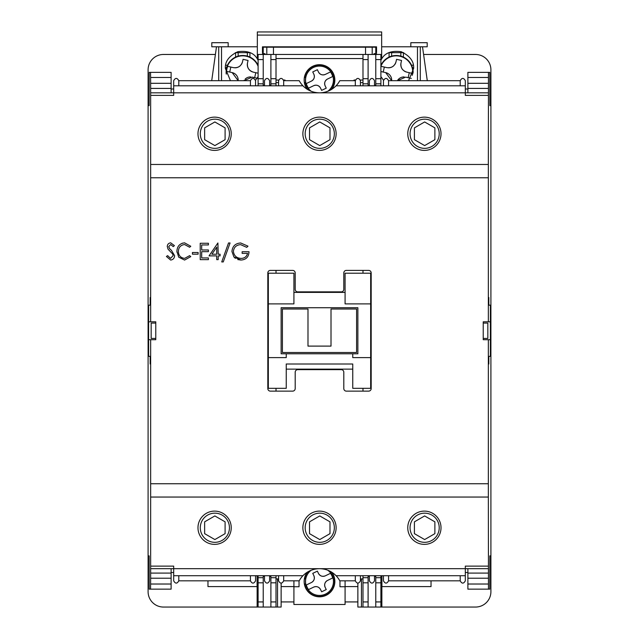 <?xml version="1.0" encoding="UTF-8"?>
<svg xmlns="http://www.w3.org/2000/svg" width="639" height="639" viewBox="0 0 639 639"><rect width="100%" height="100%" fill="white"/><g stroke="black" fill="none" stroke-linecap="round" stroke-linejoin="round"><path stroke-width="0.96" d="M490.393 343.039L490.904 343.039L490.904 555.882L489.849 555.882L489.786 589.142L488.46 589.142L488.348 497.046L150.652 497.046L150.652 568.678L173.68 568.678L173.68 566.114L150.652 566.114M423.593 54.467L475.552 54.467A15.352 15.352 0 0 1 490.904 69.811L490.904 318.478L490.393 318.478M388.576 85.802L388.576 80.69L460.208 80.69C461.909 77.646 463.618 77.646 465.32 80.69L465.32 92.839L173.68 92.839L173.68 95.395L150.652 95.395L150.652 164.471L488.348 164.471L488.46 72.367L489.786 72.367L489.849 105.627L490.904 105.627L490.904 317.966L490.393 317.966M148.607 318.478L148.096 318.478L148.096 105.627L149.151 105.627L149.214 72.367L150.54 72.367L150.612 77.487L171.116 77.487L171.116 72.367L150.54 72.367M148.096 318.478L148.096 326.154L148.607 326.154M148.607 335.363L148.096 335.363L148.096 326.154M148.096 335.363L148.096 343.039L148.607 343.039M150.54 589.142L171.116 589.142L171.116 584.022L150.612 584.022L150.54 589.142L149.214 589.142L149.151 555.882L148.096 555.882L148.096 343.039M490.393 343.55L490.904 343.55L490.904 591.698A15.352 15.352 0 0 1 475.552 607.05L380.9 607.05L380.9 575.707M490.904 343.039L490.904 318.478M148.607 343.55L148.096 343.55L148.096 591.698A15.352 15.352 0 0 0 163.448 607.05L257.134 607.05L257.134 586.586L207.963 586.586L207.963 580.827M215.407 54.467L163.448 54.467A15.352 15.352 0 0 0 148.096 69.811L148.096 317.966L148.607 317.966M365.548 47.19L365.548 54.467M276.008 85.802L276.008 54.467L362.992 54.467L362.992 85.802M273.452 54.467L273.452 47.19M293.916 586.586L281.128 586.586L281.128 607.05L276.008 607.05L276.008 575.707M258.1 575.707L258.1 607.05L257.134 607.05M345.084 601.93L357.872 601.93L357.872 607.05L368.104 607.05L368.104 576.354L369.39 576.354M173.68 572.512L171.116 572.512M171.116 88.997L173.68 88.997M467.884 572.512L465.32 572.512M431.037 580.827L431.037 586.586L381.866 586.586L381.866 607.05M465.32 88.997L467.884 88.997M427.283 80.69L422.515 46.791L420.294 46.791L420.294 80.69M372.202 54.467L372.202 47.19M266.798 47.19L266.798 54.467M218.706 80.69L218.706 46.791L216.485 46.791L211.717 80.69M257.078 575.707L257.078 586.586M381.922 586.586L381.922 575.707M375.78 53.684L375.78 47.19M263.22 47.19L263.22 53.684M381.667 46.791L420.294 46.791M218.706 46.791L257.333 46.791M336.13 133.767A16.63 16.63 0 0 1 319.5 150.397A16.63 16.63 0 0 1 302.87 133.767A16.63 16.63 0 0 1 319.5 117.137A16.63 16.63 0 0 1 336.13 133.767M231.238 133.767A16.63 16.63 0 0 1 214.608 150.397A16.63 16.63 0 0 1 197.978 133.767A16.63 16.63 0 0 1 214.608 117.137A16.63 16.63 0 0 1 231.238 133.767M441.022 133.767A16.63 16.63 0 0 1 424.392 150.397A16.63 16.63 0 0 1 407.762 133.767A16.63 16.63 0 0 1 424.392 117.137A16.63 16.63 0 0 1 441.022 133.767M488.348 92.839L465.32 92.839L465.32 95.395L488.348 95.395M465.32 85.802L336.066 85.802C331.489 90.379 325.97 92.727 319.5 92.839C313.03 92.727 307.511 90.379 302.934 85.802L173.68 85.802L173.68 92.839L150.652 92.839L150.652 95.395M488.348 497.046L488.348 483.739L150.652 483.739L488.348 483.739L488.348 339.708L483.228 339.708L483.228 321.8L488.348 321.8L488.348 177.77L150.652 177.77L488.348 177.77L488.348 164.471M150.652 497.046L150.652 339.708L155.772 339.708L155.772 321.8L150.652 321.8L150.652 164.471M355.316 85.802L355.316 80.69L339.796 80.69A23.028 23.028 0 0 1 336.066 85.802M283.684 85.802L283.684 80.69L299.204 80.69A23.028 23.028 0 0 0 302.934 85.802M310.083 90.818L307.327 89.356M328.686 90.922L325.547 92.032M374.502 85.802L374.502 80.69C372.801 77.646 371.091 77.646 369.39 80.69L369.39 85.802M388.576 80.69C386.867 77.646 385.165 77.646 383.456 80.69L383.456 85.802M460.208 80.69L460.208 85.802M355.316 80.69C357.025 77.646 358.727 77.646 360.436 80.69L360.436 85.802M269.61 85.802L269.61 80.69C267.909 77.646 266.199 77.646 264.498 80.69L264.498 85.802M178.792 85.802L178.792 80.69C177.091 77.646 175.382 77.646 173.68 80.69L173.68 85.802M283.684 80.69C281.975 77.646 280.273 77.646 278.564 80.69L278.564 85.802M178.792 80.69L250.424 80.69L250.424 85.802M250.424 80.69C252.133 77.646 253.835 77.646 255.544 80.69L255.544 85.802M308.517 90.051L306.576 88.869M302.87 527.742A16.63 16.63 0 0 1 319.5 511.112A16.63 16.63 0 0 1 336.13 527.742A16.63 16.63 0 0 1 319.5 544.372A16.63 16.63 0 0 1 302.87 527.742M407.762 527.742A16.63 16.63 0 0 1 424.392 511.112A16.63 16.63 0 0 1 441.022 527.742A16.63 16.63 0 0 1 424.392 544.372A16.63 16.63 0 0 1 407.762 527.742M197.978 527.742A16.63 16.63 0 0 1 214.608 511.112A16.63 16.63 0 0 1 231.238 527.742A16.63 16.63 0 0 1 214.608 544.372A16.63 16.63 0 0 1 197.978 527.742M250.424 575.707L250.424 580.827L178.792 580.827C177.091 583.862 175.382 583.862 173.68 580.827L173.68 568.678L465.32 568.678L465.32 566.114L488.348 566.114M173.68 575.707L302.934 575.707C307.511 571.13 313.03 568.79 319.5 568.678C325.97 568.79 331.489 571.13 336.066 575.707L465.32 575.707L465.32 568.678L488.348 568.678M283.684 575.707L283.684 580.827L299.204 580.827A23.028 23.028 0 0 1 302.934 575.707M355.316 575.707L355.316 580.827L339.796 580.827A23.028 23.028 0 0 0 336.066 575.707M328.917 570.691L331.673 572.153M310.314 570.587L313.453 569.485M264.498 575.707L264.498 580.827C266.199 583.862 267.909 583.862 269.61 580.827L269.61 575.707M250.424 580.827C252.133 583.862 253.835 583.862 255.544 580.827L255.544 575.707M178.792 580.827L178.792 575.707M283.684 580.827C281.975 583.862 280.273 583.862 278.564 580.827L278.564 575.707M369.39 575.707L369.39 580.827C371.091 583.862 372.801 583.862 374.502 580.827L374.502 575.707M460.208 575.707L460.208 580.827C461.909 583.862 463.618 583.862 465.32 580.827L465.32 575.707M355.316 580.827C357.025 583.862 358.727 583.862 360.436 580.827L360.436 575.707M460.208 580.827L388.576 580.827L388.576 575.707M388.576 580.827C386.867 583.862 385.165 583.862 383.456 580.827L383.456 575.707M330.483 571.466L332.424 572.648M238.147 56.128L238.147 52.67L247.357 52.67L247.357 56.128M225.367 67.766L226.51 67.766M250.192 52.67L247.357 52.67M238.147 52.67L235.312 52.67M376.547 52.67L376.547 46.823L262.453 46.823L262.453 52.67M235.591 52.67L235.591 57.079M227.46 65.21L225.647 65.21M249.913 57.079L249.913 52.67M226.318 69.811L226.062 69.811A16.886 16.886 0 0 1 258.1 65.338M238.171 80.69L232.205 72.614L226.573 71.344A16.207 16.207 0 0 1 227.7 66.352L233.331 67.622C237.972 68.189 241.023 66.256 242.508 61.823L243.068 59.331L245.568 59.89L248.06 60.457L247.501 62.949C246.934 67.59 248.867 70.641 253.3 72.127L258.1 73.205L253.3 72.127A7.676 7.676 0 0 1 247.501 62.949M257.805 78.389L252.173 77.119L243.882 80.69A7.676 7.676 0 0 1 244.178 80.226M258.1 65.977A16.63 16.63 0 0 0 226.174 73.669M248.06 60.457L246.422 60.09M234.769 67.806A7.676 7.676 0 0 0 240.328 65.681M241.318 64.515A7.676 7.676 0 0 0 242.508 61.823M233.331 67.622L227.756 66.368M226.573 71.344L229.713 72.055L230.839 67.063M229.713 72.055L232.205 72.614A7.676 7.676 0 0 1 238.187 80.354M250.736 76.936A7.676 7.676 0 0 0 245.176 79.06M252.173 77.119L257.102 78.23M255.792 72.686L254.665 77.678M412.49 67.766L413.633 67.766M391.643 56.128L391.643 52.67L400.853 52.67L400.853 56.128M403.688 52.67L400.853 52.67M391.643 52.67L388.808 52.67M389.087 52.67L389.087 57.079M403.409 57.079L403.409 52.67M413.353 65.21L411.54 65.21M380.9 65.338A16.886 16.886 0 0 1 413.129 72.59M380.9 67.159A16.207 16.207 0 0 1 381.195 66.352L386.827 67.622C391.467 68.189 394.519 66.256 396.004 61.823L396.563 59.331L399.063 59.89L401.556 60.457L400.996 62.949C400.429 67.59 402.362 70.641 406.795 72.127L412.427 73.397A16.207 16.207 0 0 1 412.171 75.402M411.3 78.389L405.669 77.119L397.378 80.69A7.676 7.676 0 0 1 404.231 76.936M412.826 73.669A16.63 16.63 0 0 0 380.9 65.977M391.667 80.69L385.7 72.614L380.9 71.536L383.208 72.055L384.335 67.063L381.251 66.368M412.427 73.397L409.287 72.686L408.161 77.678L410.597 78.23M399.918 60.09L401.556 60.457L400.996 62.949A7.676 7.676 0 0 0 402.937 69.947M404.104 70.945A7.676 7.676 0 0 0 406.795 72.127M388.264 67.806A7.676 7.676 0 0 0 393.824 65.681M394.822 64.515A7.676 7.676 0 0 0 396.004 61.823L396.052 61.624M386.827 67.622L384.335 67.063M385.501 72.566L385.7 72.614A7.676 7.676 0 0 1 391.683 80.354M405.669 77.119L408.161 77.678M281.128 601.93L293.916 601.93M357.872 583.383L357.872 601.93M357.872 586.586L345.084 586.586M281.128 586.586L281.128 583.383M268.332 357.616L286.24 357.616L286.24 353.782L281.128 353.782L281.128 307.734L357.872 307.734L357.872 353.782L352.76 353.782L352.76 357.616L370.668 357.616L370.668 388.32L352.76 388.32L352.76 364.014L286.24 364.014L286.24 388.32L268.332 388.32L268.332 303.892L293.916 303.892L293.916 273.196L268.332 273.196L268.332 303.892M356.594 352.504L356.594 309.012L331.01 309.012L331.01 346.106L307.99 346.106L307.99 309.012L282.406 309.012L282.406 352.504L356.594 352.504M200.287 133.767A14.585 14.585 0 0 1 214.864 119.189A14.585 14.585 0 0 1 229.449 133.767A14.585 14.585 0 0 1 214.864 148.352A14.585 14.585 0 0 1 200.287 133.767M204.632 139.677L204.632 127.864L214.864 121.953L225.096 127.864L225.096 139.677L214.864 145.588L204.632 139.677M305.17 133.767A14.585 14.585 0 0 1 319.756 119.189A14.585 14.585 0 0 1 334.341 133.767A14.585 14.585 0 0 1 319.756 148.352A14.585 14.585 0 0 1 305.17 133.767M309.524 139.677L309.524 127.864L319.756 121.953L329.988 127.864L329.988 139.677L319.756 145.588L309.524 139.677M410.062 133.767A14.585 14.585 0 0 1 424.647 119.189A14.585 14.585 0 0 1 439.225 133.767A14.585 14.585 0 0 1 424.647 148.352A14.585 14.585 0 0 1 410.062 133.767M414.415 139.677L414.415 127.864L424.647 121.953L434.879 127.864L434.879 139.677L424.647 145.588L414.415 139.677M200.287 527.742A14.585 14.585 0 0 1 214.864 513.165A14.585 14.585 0 0 1 229.449 527.742A14.585 14.585 0 0 1 214.864 542.327A14.585 14.585 0 0 1 200.287 527.742M204.632 533.653L204.632 521.839L214.864 515.929L225.096 521.839L225.096 533.653L214.864 539.564L204.632 533.653M305.17 527.742A14.585 14.585 0 0 1 319.756 513.165A14.585 14.585 0 0 1 334.341 527.742A14.585 14.585 0 0 1 319.756 542.327A14.585 14.585 0 0 1 305.17 527.742M309.524 533.653L309.524 521.839L319.756 515.929L329.988 521.839L329.988 533.653L319.756 539.564L309.524 533.653M410.062 527.742A14.585 14.585 0 0 1 424.647 513.165A14.585 14.585 0 0 1 439.225 527.742A14.585 14.585 0 0 1 424.647 542.327A14.585 14.585 0 0 1 410.062 527.742M414.415 533.653L414.415 521.839L424.647 515.929L434.879 521.839L434.879 533.653L424.647 539.564L414.415 533.653M381.667 35.081L257.333 35.081L257.333 31.95L381.667 31.95L381.667 58.908C385.093 52.845 391.603 50.449 401.196 51.719C409.926 55.889 414.08 61.448 413.641 68.397L408.561 80.69M383.496 80.234L380.9 76.584M257.333 35.081L257.333 58.908C253.907 52.845 247.397 50.449 237.804 51.719C229.074 55.889 224.92 61.448 225.359 68.397L230.439 80.69M255.504 80.234L258.1 76.584M262.453 50.88L262.453 47.19L376.547 47.19L376.547 50.88M417.483 80.69L417.483 46.791M257.333 58.908L258.1 60.21M380.9 60.21L381.667 58.908M221.517 80.69L221.517 46.791M410.829 46.791L410.829 42.693L427.203 42.693L427.203 46.791L422.515 46.791M373.991 54.467L373.991 53.684L376.547 53.684M228.171 46.791L228.171 42.693L211.797 42.693L211.797 46.791L216.485 46.791M262.453 53.684L265.009 53.684L265.009 54.467M308.533 88.166A13.651 13.651 0 0 1 306.313 83.557L311.473 81.073C314.124 79.444 314.923 77.167 313.861 74.244L312.751 71.935L317.367 69.715L318.478 72.023C320.099 74.675 322.375 75.466 325.307 74.412L330.467 71.919A13.651 13.651 0 0 1 332.687 76.528L327.527 79.02C324.876 80.642 324.077 82.918 325.139 85.85L326.249 88.158L321.633 90.379L320.522 88.07C318.901 85.418 316.624 84.62 313.693 85.682L308.533 88.166L313.693 85.682A5.12 5.12 0 0 1 320.522 88.07M328.134 91.161A14.074 14.074 0 0 0 313.39 67.367A14.074 14.074 0 0 0 310.866 91.161M332.639 76.552L327.527 79.02A5.12 5.12 0 0 0 325.139 85.85L326.249 88.158M312.751 71.935L313.861 74.244A5.12 5.12 0 0 1 311.473 81.073L306.313 83.557M321.545 90.187L322.016 90.195M330.467 71.919L325.307 74.412A5.12 5.12 0 0 1 318.478 72.023M317.455 69.907L316.984 69.899M307.894 89.7A15.096 15.096 0 0 1 304.627 82.607L305.666 82.607M305.666 77.487L304.627 77.487A15.096 15.096 0 0 1 325.818 66.336A15.096 15.096 0 0 1 331.106 89.7M331.729 89.316A15.352 15.352 0 0 0 319.5 64.699A15.352 15.352 0 0 0 307.271 89.316M308.533 589.589A13.651 13.651 0 0 1 306.313 584.981L311.473 582.496C314.124 580.867 314.923 578.591 313.861 575.667L312.751 573.359L317.367 571.138L318.478 573.447C320.099 576.098 322.375 576.889 325.307 575.835L330.467 573.343A13.651 13.651 0 0 1 332.687 577.952L327.527 580.444C324.876 582.065 324.077 584.342 325.139 587.273L326.249 589.573L321.633 591.794L320.522 589.493C318.901 586.842 316.624 586.043 313.693 587.105L308.533 589.589M310.866 570.355A14.074 14.074 0 0 0 325.61 594.142A14.074 14.074 0 0 0 328.134 570.355M332.687 577.952L327.527 580.444A5.12 5.12 0 0 0 325.139 587.273L326.249 589.573L325.491 589.941M312.751 573.359L313.861 575.667A5.12 5.12 0 0 1 311.473 582.496L306.361 584.957M308.581 589.565L313.693 587.105A5.12 5.12 0 0 1 320.522 589.493M330.419 573.367L325.307 575.835A5.12 5.12 0 0 1 318.478 573.447M317.455 571.33L316.984 571.322M331.106 571.809A15.096 15.096 0 0 1 325.818 595.173A15.096 15.096 0 0 1 304.627 584.022L305.666 584.022M305.666 578.91L304.627 578.91A15.096 15.096 0 0 1 307.894 571.809M307.271 572.193A15.352 15.352 0 0 0 319.5 596.818A15.352 15.352 0 0 0 331.729 572.193M235.376 258.348L233.93 256.982L240.967 260.049L237.788 259.586M371.179 272.941L371.179 388.576A2.556 2.556 0 0 1 368.615 391.132L346.362 391.132A2.556 2.556 0 0 1 343.806 388.576L343.806 372.202A2.556 2.556 0 0 0 341.242 369.646L297.758 369.646A2.556 2.556 0 0 0 295.194 372.202L295.194 388.576A2.556 2.556 0 0 1 292.638 391.132L270.385 391.132A2.556 2.556 0 0 1 267.821 388.576L267.821 272.941A2.556 2.556 0 0 1 270.385 270.385L292.638 270.385A2.556 2.556 0 0 1 295.194 272.941L295.194 289.315A2.556 2.556 0 0 0 297.758 291.871L341.242 291.871A2.556 2.556 0 0 0 343.806 289.315L343.806 272.941A2.556 2.556 0 0 1 346.362 270.385L368.615 270.385A2.556 2.556 0 0 1 371.179 272.941M169.359 248.387L171.428 250.344L174.607 255.624L174.335 257.269M174.607 255.624C174.471 258.212 173.145 259.69 170.645 260.057L166.42 256.479L167.642 255.648L170.549 258.38L173.137 255.6L172.658 253.995L168.017 249.154L167.282 246.247M167.266 246.662C167.354 244.41 168.496 243.132 170.693 242.844L174.399 245.616L173.233 246.622L170.661 244.521L168.736 246.598L169.623 248.715M176.947 252.189L176.915 251.359C177.131 246.311 179.679 243.475 184.567 242.844L190.773 246.271L189.639 247.253L184.567 244.521C180.605 245.072 178.545 247.389 178.385 251.462C178.561 255.584 180.645 257.892 184.655 258.38L189.639 255.648L190.773 256.622L184.583 260.057L178.72 257.19L176.915 251.359M182.059 243.259L184.567 242.844L190.773 246.271M276.008 391.132L276.008 388.32M276.008 273.196L276.008 270.385M362.992 388.32L362.992 391.132M362.992 270.385L362.992 273.196M483.228 338.43L487.837 338.43L487.837 323.078L483.228 323.078M488.827 305.17L488.827 297.502L488.348 297.502M488.348 364.014L488.827 364.014L488.827 356.338M490.904 555.882L489.849 555.882M488.46 72.367L467.884 72.367L467.884 92.839M467.884 568.678L467.884 589.142L488.46 589.142M150.612 584.022L150.644 578.215L171.116 578.215L171.116 568.678M150.652 568.678L150.644 578.215M150.173 356.338L150.173 364.014L150.652 364.014M150.652 297.502L150.173 297.502L150.173 305.17M171.116 92.839L171.116 83.302L150.644 83.302L150.652 92.839M150.644 83.302L150.612 77.487M293.916 580.827L293.916 604.494L345.084 604.494L345.084 580.827M276.008 58.556L362.992 58.556M345.084 586.738L339.964 586.738L339.964 580.827M299.036 580.827L299.036 586.738L293.916 586.738M355.396 80.043L354.038 80.043L354.038 80.69M362.992 80.043L360.348 80.043M284.962 80.69L284.962 80.043L283.604 80.043M278.652 80.043L276.008 80.043M360.436 82.607L362.992 82.607M276.008 82.607L278.564 82.607M360.436 578.91L362.992 578.91M276.008 578.91L278.564 578.91M171.116 584.022L171.116 578.215M171.116 83.302L171.116 77.487M369.39 85.163L368.104 85.163L368.104 54.467L362.992 54.467M368.104 54.467L375.78 54.467L375.78 85.163L374.502 85.163M380.9 85.802L380.9 54.467L375.78 54.467M264.498 85.163L263.22 85.163L263.22 54.467L258.1 54.467L258.1 85.802M263.22 54.467L270.896 54.467L270.896 85.163L269.61 85.163M276.008 54.467L270.896 54.467M380.9 607.05L368.104 607.05M269.61 576.354L270.896 576.354L270.896 607.05L263.22 607.05L263.22 576.354L264.498 576.354M258.1 607.05L263.22 607.05M270.896 607.05L276.008 607.05M155.772 338.43L151.163 338.43L151.163 323.078L155.772 323.078M345.084 292.382L293.916 292.382M362.992 575.707L362.992 607.05M374.502 576.354L375.78 576.354L375.78 582.816L380.9 582.816M380.9 601.93L375.78 601.93L375.78 582.816M375.78 601.93L375.78 607.05M286.24 369.134L352.76 369.134M370.668 303.892L370.668 273.196L345.084 273.196L345.084 303.892L370.668 303.892L370.668 357.616M286.24 353.782L352.76 353.782M488.348 339.708L490.393 339.708L490.393 321.8L488.348 321.8M173.233 246.622L170.661 244.521M170.693 242.844L174.399 245.616M170.645 260.057L166.42 256.479M189.639 247.253L184.567 244.521C180.605 245.072 178.545 247.389 178.385 251.462M198.122 254.178L192.451 254.178L192.451 252.501L198.122 252.501L198.122 254.178M208.402 259.634L200.223 259.634L200.223 243.267L208.402 243.267L208.402 244.945L201.684 244.945L201.684 249.977L208.402 249.977L208.402 251.662L201.684 251.662L201.684 257.956L208.402 257.956L208.402 259.634M150.652 305.17L148.607 305.17L148.607 356.338L150.652 356.338M150.652 321.8L148.607 321.8M488.348 305.17L490.393 305.17L490.393 321.8M490.393 339.708L490.393 356.338L488.348 356.338M150.652 339.708L148.607 339.708M217.899 242.972L209.033 255.888L216.733 255.888L216.733 259.634L218.195 259.634L218.195 255.888L220.072 255.888L220.072 254.218L218.195 254.218L217.899 242.972M216.733 254.218L211.892 254.218L216.733 247.165L216.733 254.218M230.064 242.972L228.53 242.972L221.733 261.926L223.267 261.926L230.064 242.972M240.967 260.049C246.111 259.698 248.795 256.918 249.018 251.726L242.141 251.726L242.141 253.387L247.557 253.387C246.71 256.662 244.553 258.332 241.095 258.388C236.582 258.156 234.018 255.84 233.395 251.439C233.922 247.221 236.334 244.961 240.631 244.641L246.726 247.349L247.98 246.167L240.679 242.972C235.36 243.363 232.444 246.207 231.941 251.51L233.93 256.982M490.904 335.363L490.393 335.363M490.904 326.154L490.393 326.154M277.542 578.91L277.542 607.05M361.458 578.91L361.458 607.05M226.326 74.124A16.518 16.518 0 0 1 258.1 66.264M380.9 66.264A16.518 16.518 0 0 1 412.674 74.124M311.249 91.305A13.962 13.962 0 0 1 313.437 67.47A13.962 13.962 0 0 1 327.751 91.305M327.751 570.204A13.962 13.962 0 0 1 325.563 594.046A13.962 13.962 0 0 1 311.249 570.204M467.884 77.487L488.388 77.487M488.348 88.414L467.884 88.414M467.884 573.095L488.348 573.095M488.388 584.022L467.884 584.022M467.884 83.302L488.356 83.302M467.884 578.215L488.356 578.215M150.652 573.095L171.116 573.095M171.116 88.414L150.652 88.414M375.78 59.579L380.9 59.579M380.9 78.693L375.78 78.693M375.78 83.813L380.9 83.813M368.104 83.813L362.992 83.813M362.992 577.704L368.104 577.704M375.78 577.704L380.9 577.704M368.104 78.693L362.992 78.693M362.992 59.579L368.104 59.579M263.22 601.93L258.1 601.93M258.1 582.816L263.22 582.816M263.22 577.704L258.1 577.704M270.896 577.704L276.008 577.704M263.22 83.813L258.1 83.813M276.008 83.813L270.896 83.813M263.22 78.693L258.1 78.693M258.1 59.579L263.22 59.579M270.896 59.579L276.008 59.579M276.008 78.693L270.896 78.693M362.992 582.816L368.104 582.816M368.104 601.93L362.992 601.93M276.008 601.93L270.896 601.93M270.896 582.816L276.008 582.816"/></g></svg>
